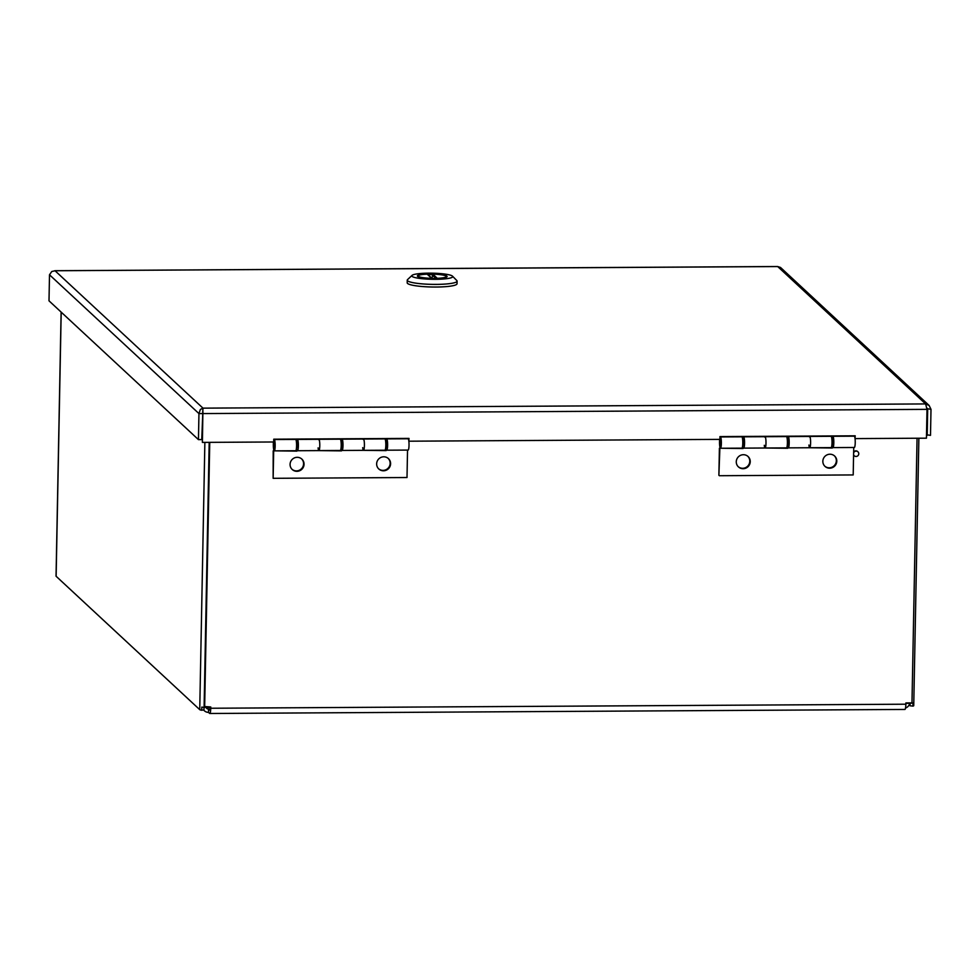 <?xml version="1.0" encoding="UTF-8"?>
<svg xmlns="http://www.w3.org/2000/svg" width="980" height="980" viewBox="0 0 980 980"><rect width="100%" height="100%" fill="white"/><g stroke="black" fill="none" stroke-linecap="round" stroke-linejoin="round"><path stroke-width="1.47" d="M853.629 452.809A2.72 2.646 -47.1 0 1 857.941 451.805A2.72 2.646 -47.1 0 1 858.039 455.59A2.72 2.646 -47.1 0 1 853.592 454.793M853.641 452.037A2.72 2.646 -47.1 0 1 857.806 451.682M905.875 703.971A2.83 2.756 132.9 0 0 906.255 703.358M909.697 703.322A6.174 6.015 -47.1 0 1 905.532 708.013M206.033 707.425A2.83 2.756 132.9 0 0 208.556 709.067L208.483 712.374A6.174 6.015 -47.1 0 1 203.656 709.949M209.193 442.36L204.122 706.507L210.761 706.972L210.737 708.246A6.174 1.004 89.7 0 1 209.769 713.489A6.174 1.004 89.7 0 1 209.61 713.416L208.483 712.374M206.78 707.425L209.745 710.145L210.198 706.984M904.748 709.373A6.174 1.004 -90.3 0 0 904.895 709.447A6.174 1.004 -90.3 0 0 905.863 704.204L905.888 702.93L911.976 702.893L917.06 438.232M204.661 707.009L209.745 442.348M203.999 707.34L203.95 709.9L201.733 710.243L201.794 707.107A6.174 0.919 1.1 0 0 206.89 707.425L210.198 707.401M201.733 710.243A6.174 0.919 -178.9 0 1 199.736 709.655L204.869 442.384M61.201 312.155L56.13 576.277A6.174 0.919 -178.9 0 1 56.044 576.13A6.174 0.919 -178.9 0 1 56.13 575.971M56.13 576.277L199.736 709.655M905.888 703.358L908.632 703.346A6.174 0.919 1.1 0 0 912.993 702.966L912.931 706.102L910.028 705.796L910.077 703.309M913.654 705.502A6.174 0.919 -178.9 0 1 913.74 705.661A6.174 0.919 -178.9 0 1 912.931 706.102M910.04 705.22L909.305 704.547M202.395 442.397L202.909 411.453L202.395 442.397L273.702 441.98L273.751 439.187L409.003 438.403L408.832 441.086M408.44 439.224L408.452 438.403M854.634 436.627L854.646 435.806M408.954 441.196L719.896 439.383L719.945 436.59L855.209 435.806L855.026 438.489M926.517 434.74L930.498 435.365L931 409.334L929.138 405.5L925.622 403.932L927.007 409.358L926.443 438.183L855.148 438.599M926.86 407.95L927.692 409.346L927.202 435.377M929.138 405.487L780.497 267.442L777.716 266.572L54.733 270.75M198.45 439.628L198.952 413.585L200.349 409.493L202.97 408.146L201.757 439.604L198.45 439.628L49 300.823L49.502 274.792L51.781 271.509L55.064 270.774L202.97 408.146L925.622 403.932L777.667 266.511L54.868 270.713M926.933 408.648L931 409.334M202.909 411.453L202.958 413.572L927.007 409.358M202.26 413.572L198.952 413.585L49.502 274.792M202.689 412.115L202.97 408.146M407.239 280.158L407.19 282.804A24.929 3.724 1.1 0 0 432.045 287.005A24.929 3.724 1.1 0 0 457.035 283.759L457.096 281.113A24.929 3.724 -178.9 0 1 432.094 284.372A24.929 3.724 -178.9 0 1 407.239 280.158A24.929 3.724 -178.9 0 1 407.545 279.606L412.029 275.392A20.482 3.062 -178.9 0 1 432.168 273.175A20.482 3.062 -178.9 0 1 452.454 276.127A20.482 3.062 -178.9 0 1 452.503 276.164A20.482 3.062 -178.9 0 1 435.426 279.325A20.482 3.062 -178.9 0 1 412.053 276.36A20.482 3.062 -178.9 0 1 412.029 275.392M456.766 280.5A24.929 3.724 -178.9 0 1 456.815 280.55A24.929 3.724 -178.9 0 1 457.096 281.113M446.917 276.152A14.872 2.217 1.1 0 0 429.938 273.996A14.872 2.217 1.1 0 0 417.554 276.299A14.872 2.217 1.1 0 0 432.204 278.467A14.872 2.217 1.1 0 0 446.941 276.862A14.872 2.217 1.1 0 0 446.917 276.152M432.131 274.621A14.332 2.144 1.1 0 0 427.978 274.645M432.021 278.394L432.829 274.143L437.301 278.296A14.063 2.107 1.1 0 0 446.317 276.507A14.063 2.107 1.1 0 0 432.829 274.143M437.301 278.296L436.602 279.031M432.388 279.055L427.207 274.18A14.063 2.107 1.1 0 0 418.191 275.968A14.063 2.107 1.1 0 0 431.678 278.332M427.207 274.18L427.88 274.865M824.78 466.186A7.081 6.897 132.9 0 0 836.344 460.747A7.081 6.897 132.9 0 0 834.409 455.823M836.798 461.176A7.081 6.897 -47.1 0 1 825.001 466.394A7.081 6.897 -47.1 0 1 824.768 456.521A7.081 6.897 -47.1 0 1 836.798 461.176M738.222 466.688A7.081 6.897 132.9 0 0 749.786 461.249A7.081 6.897 132.9 0 0 747.838 456.325M750.239 461.678A7.081 6.897 -47.1 0 1 738.442 466.909A7.081 6.897 -47.1 0 1 738.197 457.023A7.081 6.897 -47.1 0 1 750.239 461.678M742.828 439.763A5.647 0.919 89.7 0 1 743.612 436.823A5.647 0.919 89.7 0 1 744.567 442.47A5.647 0.919 89.7 0 1 743.685 448.13A5.647 0.919 89.7 0 1 743.097 446.892L742.607 448.105L742.656 445.545M743.477 445.19L743.452 439.763M743.061 448.534L720.386 448.24M741.983 448.105L742.607 448.105M787.442 439.505A5.647 0.919 89.7 0 1 788.239 436.566A5.647 0.919 89.7 0 1 789.194 442.213A5.647 0.919 89.7 0 1 788.3 447.872A5.647 0.919 89.7 0 1 787.712 446.623L787.222 447.848L787.271 445.288M788.104 444.932L788.067 439.505M743.685 448.13L765.098 448.007A5.647 0.919 -90.3 0 0 765.992 442.348A5.647 0.919 -90.3 0 0 765.037 436.7A5.647 0.919 89.7 0 1 765.992 442.348A5.647 0.919 89.7 0 1 765.098 448.007A5.647 0.919 89.7 0 1 764.29 445.288M787.687 448.277L764.486 448.007M786.609 447.848L787.222 447.848M788.3 447.872L809.713 447.738A5.647 0.919 -90.3 0 0 810.607 442.078A5.647 0.919 -90.3 0 0 809.652 436.431A5.647 0.919 89.7 0 1 810.607 442.078A5.647 0.919 89.7 0 1 809.713 447.738A5.647 0.919 89.7 0 1 808.917 445.03M832.057 439.248A5.647 0.919 89.7 0 1 832.853 436.296A5.647 0.919 89.7 0 1 833.808 441.943A5.647 0.919 89.7 0 1 832.927 447.603A5.647 0.919 89.7 0 1 832.339 446.366L832.302 448.007L809.113 447.75M832.302 448.007L831.898 445.03M831.224 447.591L831.848 447.591M832.718 444.663L832.682 439.236M719.406 448.24L718.879 475.288L719.859 448.668M719.345 475.716L853.2 474.933L853.727 447.48M832.927 447.603L854.34 447.48A5.647 0.919 -90.3 0 0 855.234 441.821A5.647 0.919 -90.3 0 0 854.278 436.174L832.853 436.296M809.713 447.738L831.138 447.615A5.647 0.919 -90.3 0 0 832.02 441.955A5.647 0.919 -90.3 0 0 831.065 436.308L809.652 436.431A5.647 0.919 89.7 0 0 809.321 436.823M765.098 448.007L786.511 447.872A5.647 0.919 -90.3 0 0 787.406 442.213A5.647 0.919 -90.3 0 0 786.45 436.566L765.037 436.7A5.647 0.919 89.7 0 0 764.694 437.08M720.484 448.264L741.897 448.142A5.647 0.919 -90.3 0 0 742.791 442.482A5.647 0.919 -90.3 0 0 741.836 436.835L720.41 436.958A5.647 0.919 89.7 0 1 721.366 442.605A5.647 0.919 89.7 0 1 720.484 448.264A5.647 0.919 89.7 0 1 719.528 441.76L719.577 439.383M720.092 436.59L720.08 437.337A5.647 0.919 89.7 0 1 720.41 436.958M719.969 442.164L720.423 439.665L720.459 445.545L719.969 442.164M378.586 468.783A7.081 6.897 132.9 0 0 390.15 463.344A7.081 6.897 132.9 0 0 388.202 458.42M390.604 463.773A7.081 6.897 -47.1 0 1 378.807 468.991A7.081 6.897 -47.1 0 1 378.562 459.118A7.081 6.897 -47.1 0 1 390.604 463.773M292.016 469.285A7.081 6.897 132.9 0 0 303.579 463.846A7.081 6.897 132.9 0 0 301.644 458.922M304.045 464.275A7.081 6.897 -47.1 0 1 292.236 469.506A7.081 6.897 -47.1 0 1 292.003 459.62A7.081 6.897 -47.1 0 1 304.045 464.275M296.622 442.36A5.647 0.919 89.7 0 1 297.418 439.42A5.647 0.919 89.7 0 1 298.373 445.067A5.647 0.919 89.7 0 1 297.479 450.727A5.647 0.919 89.7 0 1 296.891 449.489L296.401 450.702L296.45 448.142M297.283 447.787L297.246 442.36M296.867 451.131L274.192 450.837M295.789 450.702L296.401 450.702M341.248 442.103A5.647 0.919 89.7 0 1 342.032 439.163A5.647 0.919 89.7 0 1 342.988 444.81A5.647 0.919 89.7 0 1 342.106 450.469A5.647 0.919 89.7 0 1 341.518 449.22L341.028 450.445L341.077 447.885M341.898 447.529L341.873 442.103M297.479 450.727L318.904 450.604A5.647 0.919 -90.3 0 0 319.786 444.945A5.647 0.919 -90.3 0 0 318.831 439.297A5.647 0.919 89.7 0 1 319.786 444.945A5.647 0.919 89.7 0 1 318.904 450.604A5.647 0.919 89.7 0 1 318.096 447.885M341.481 450.874L318.292 450.604M340.403 450.445L341.028 450.445M342.106 450.469L363.519 450.335A5.647 0.919 -90.3 0 0 364.413 444.675A5.647 0.919 -90.3 0 0 363.458 439.028A5.647 0.919 89.7 0 1 364.413 444.675A5.647 0.919 89.7 0 1 363.519 450.335A5.647 0.919 89.7 0 1 362.71 447.627M385.863 441.845A5.647 0.919 89.7 0 1 386.659 438.893A5.647 0.919 89.7 0 1 387.615 444.54A5.647 0.919 89.7 0 1 386.72 450.2A5.647 0.919 89.7 0 1 386.132 448.963L386.108 450.604L362.906 450.347M386.108 450.604L385.691 447.627M385.03 450.188L385.642 450.188M386.524 447.26L386.488 441.833M273.2 450.837L273.138 478.314L273.665 451.266M273.138 478.314L407.006 477.53L407.533 450.077M386.72 450.2L408.133 450.077A5.647 0.919 -90.3 0 0 409.027 444.418A5.647 0.919 -90.3 0 0 408.072 438.771L386.659 438.893M363.519 450.335L384.932 450.212A5.647 0.919 -90.3 0 0 385.826 444.553A5.647 0.919 -90.3 0 0 384.871 438.905L363.458 439.028A5.647 0.919 89.7 0 0 363.115 439.42M318.904 450.604L340.317 450.469A5.647 0.919 -90.3 0 0 341.212 444.81A5.647 0.919 -90.3 0 0 340.256 439.163L318.831 439.297A5.647 0.919 89.7 0 0 318.5 439.677M274.278 450.861L295.691 450.739A5.647 0.919 -90.3 0 0 296.585 445.079A5.647 0.919 -90.3 0 0 295.629 439.432L274.216 439.555A5.647 0.919 89.7 0 1 275.172 445.202A5.647 0.919 89.7 0 1 274.278 450.861A5.647 0.919 89.7 0 1 273.334 444.357L273.371 441.98M273.898 439.187L273.886 439.934A5.647 0.919 89.7 0 1 274.216 439.555M273.775 444.761L274.229 442.262L274.265 448.142L273.775 444.761M210.737 708.246L905.863 704.204M432.094 274.841L435.99 278.467M204.404 710.794L203.522 709.973M904.895 709.447L209.769 713.489M61.115 312.069L56.044 576.13M918.873 438.219L913.74 705.661M452.503 276.164L456.815 280.55M446.304 277.23L446.317 276.507M418.178 276.691L418.191 275.968M432.094 278.455L427.66 274.351M743.612 436.823L765.037 436.7M788.239 436.566L809.652 436.431M720.913 442.115L720.925 443.095M742.693 445.19L743.845 445.19M787.308 444.932L788.471 444.932M831.922 444.675L833.086 444.663M742.656 439.763L743.82 439.763M787.271 439.505L788.435 439.493M831.898 439.248L833.061 439.236M297.418 439.42L318.831 439.297M342.032 439.163L363.458 439.028M274.719 444.712L274.719 445.692M296.487 447.787L297.651 447.787M341.113 447.529L342.265 447.517M385.728 447.272L386.892 447.26M296.462 442.36L297.614 442.36M341.077 442.103L342.24 442.09M385.691 441.845L386.855 441.833"/></g></svg>
